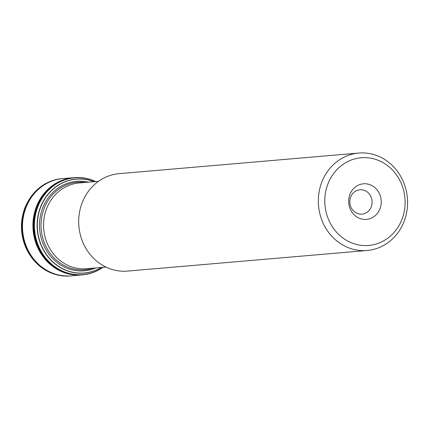 <?xml version="1.0" encoding="UTF-8"?>
<svg xmlns="http://www.w3.org/2000/svg" width="429" height="429" viewBox="0 0 429 429"><rect width="100%" height="100%" fill="white"/><g stroke="black" fill="none" stroke-linecap="round" stroke-linejoin="round"><path stroke-width="0.64" d="M95.646 181.569A48.745 44.46 85.1 0 0 91.232 179.767A48.745 44.46 85.1 0 0 44.814 193.844A48.745 44.46 85.1 0 0 38.219 246.182A48.745 44.46 85.1 0 0 98.976 269.83A48.745 44.46 85.1 0 0 103.019 267.305M82.904 274.785A48.761 44.477 -94.9 0 1 79.333 274.989A48.761 44.477 -94.9 0 1 37.784 246.225A48.761 44.477 -94.9 0 1 70.999 178.04A48.761 44.477 -94.9 0 1 74.549 177.633M328.571 219.616A44.005 40.138 85.1 0 0 397.892 227.338A44.005 40.138 85.1 0 0 368.393 157.851A44.005 40.138 85.1 0 0 328.571 219.616M379.724 194.283A17.868 16.302 85.1 0 0 351.576 191.152A17.868 16.302 85.1 0 0 363.556 219.369A17.868 16.302 85.1 0 0 379.724 194.283M322.533 221.793A48.895 44.6 -94.9 0 1 358.767 153.056A48.895 44.6 -94.9 0 1 403.378 181.757A48.895 44.6 -94.9 0 1 367.144 250.488A48.895 44.6 -94.9 0 1 322.533 221.793M358.767 153.056L119.128 173.659A48.895 44.6 85.1 0 0 78.882 226.196A48.895 44.6 85.1 0 0 127.504 271.09L367.144 250.488M371.064 196.938A12.226 11.149 85.1 0 0 359.91 189.768A12.226 11.149 85.1 0 0 349.849 202.901A12.226 11.149 85.1 0 0 362.006 214.125A12.226 11.149 85.1 0 0 371.064 196.938M71.128 275.874A48.836 44.541 -94.9 0 1 70.817 275.901A48.836 44.541 -94.9 0 1 26.164 247.249A48.836 44.541 -94.9 0 1 62.446 178.593A48.836 44.541 -94.9 0 1 62.452 178.593A48.836 44.541 -94.9 0 1 62.763 178.571M70.683 275.917A48.836 44.541 -94.9 0 1 70.549 275.927L70.817 275.901A48.836 44.541 -94.9 0 1 70.812 275.901L71.439 275.847A48.831 44.541 -94.9 0 1 26.689 247.206A48.831 44.541 -94.9 0 1 63.074 178.544L72.833 177.767M70.447 275.933A48.836 44.541 -94.9 0 1 70.356 275.944L70.549 275.927A48.836 44.541 -94.9 0 1 70.544 275.927A48.836 44.541 -94.9 0 1 25.896 247.276A48.836 44.541 -94.9 0 1 62.178 178.614L62.178 178.614A48.836 44.541 -94.9 0 1 62.312 178.603M63.074 178.544L61.99 178.63C44.67 180.818 32.331 190.471 24.984 207.582C20.066 220.822 20.281 234.041 25.633 247.243C35.124 266.967 50.032 276.533 70.356 275.944A48.836 44.541 -94.9 0 1 25.81 247.281A48.836 44.541 -94.9 0 1 61.99 178.63A48.836 44.541 -94.9 0 1 62.082 178.625M95.865 267.921A44.911 40.964 -94.9 0 1 43.356 244.444A44.911 40.964 -94.9 0 1 48.22 197.817A44.911 40.964 -94.9 0 1 88.492 182.18M101.308 267.455A47.067 42.932 -94.9 0 1 41.377 245.345A47.067 42.932 -94.9 0 1 48.22 194.224A47.067 42.932 -94.9 0 1 93.935 181.714M101.416 267.444A47.163 43.018 -94.9 0 1 41.184 245.393A47.163 43.018 -94.9 0 1 48.107 194.085A47.163 43.018 -94.9 0 1 94.042 181.703M102.863 267.321A48.557 44.289 -94.9 0 1 38.589 246.085A48.557 44.289 -94.9 0 1 46.616 192.213A48.557 44.289 -94.9 0 1 95.495 181.58M78.04 177.515A48.75 44.466 85.1 0 0 50.086 188.192A48.75 44.466 85.1 0 0 38.127 246.192A48.75 44.466 85.1 0 0 56.998 268.554A48.75 44.466 85.1 0 0 86.363 274.308M76.196 274.855A48.713 44.434 -94.9 0 1 37.891 246.203A48.713 44.434 -94.9 0 1 67.932 178.711M74.78 177.611A48.767 44.482 85.1 0 0 37.672 246.235A48.767 44.482 85.1 0 0 83.129 274.764M74.732 177.617A48.772 44.487 85.1 0 0 70.158 178.137A48.772 44.487 85.1 0 0 37.398 246.262A48.772 44.487 85.1 0 0 78.491 275.037A48.772 44.487 85.1 0 0 83.087 274.769M71.836 177.885A48.761 44.477 85.1 0 0 37.114 246.284A48.761 44.477 85.1 0 0 80.185 275M92.943 268.173A43.946 40.085 -94.9 0 1 44.814 243.994A43.946 40.085 -94.9 0 1 48.541 199.86A43.946 40.085 -94.9 0 1 85.569 182.432M98.525 181.317L79.145 182.985A43.029 39.248 85.1 0 0 43.731 229.215A43.029 39.248 85.1 0 0 86.519 268.726L105.899 267.058M98.976 269.83C85.06 277.043 71.064 276.619 56.998 268.554M91.232 179.767C76.287 175.037 62.575 177.847 50.086 188.192M78.491 275.037L83.591 274.716M70.158 178.137L75.241 177.579M71.439 275.847L81.188 274.946"/></g></svg>
